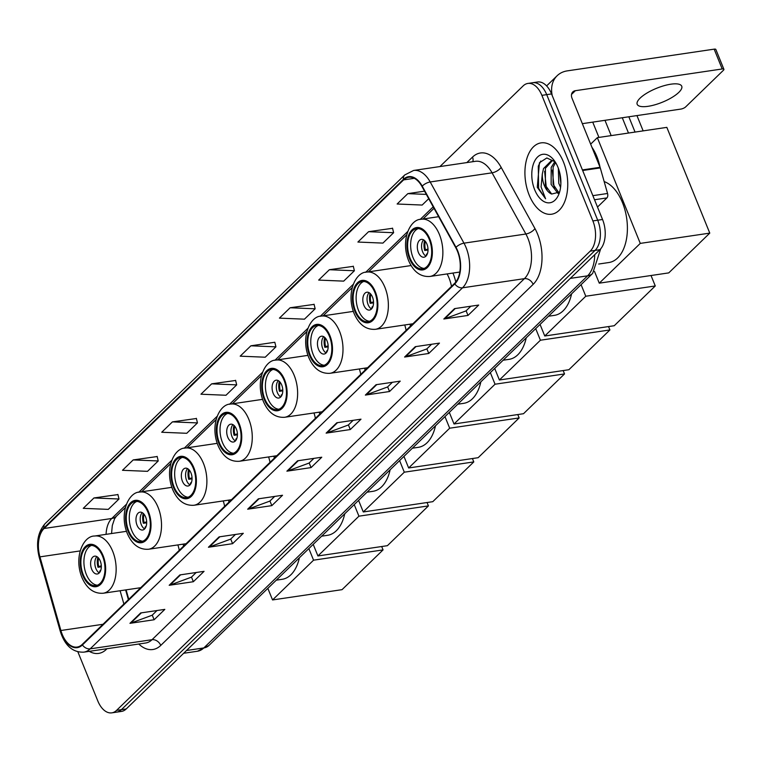 <?xml version="1.0" encoding="UTF-8"?>
<svg xmlns="http://www.w3.org/2000/svg" width="762" height="762" viewBox="0 0 762 762"><rect width="100%" height="100%" fill="white"/><g stroke="black" fill="none" stroke-linecap="round" stroke-linejoin="round"><path stroke-width="1.14" d="M455.8 282.016A39.814 23.174 -98.4 0 0 452.942 273.072A39.814 23.174 -98.4 0 0 452.933 273.063M126.101 589.855L128.788 599.275M365.103 370.142A39.814 23.174 -98.4 0 0 364.598 368.189M410.47 326.155A39.814 23.174 -98.4 0 0 409.975 324.193M319.735 414.137A39.814 23.174 -98.4 0 0 319.23 412.175M274.358 458.124A39.814 23.174 -98.4 0 0 273.863 456.162M228.991 502.11A39.814 23.174 -98.4 0 0 228.495 500.148M183.623 546.097A39.814 23.174 -98.4 0 0 183.128 544.144M77.876 651.853L97.803 700.935A22.536 13.116 -98.4 0 0 111.804 712.851L121.472 711.422A22.536 13.116 -98.4 0 0 126.225 708.955L599.894 249.698A22.536 13.116 -98.4 0 0 602.542 219.494L551.555 93.926A22.536 13.116 -98.4 0 0 537.553 82.001L532.724 82.725A22.536 13.116 -98.4 0 1 546.716 94.64A22.536 13.116 -98.4 0 0 532.724 82.725L527.885 83.439A22.536 13.116 -98.4 0 0 523.132 85.906L439.941 166.564M111.804 712.851A22.536 13.116 -98.4 0 0 116.557 710.384L590.226 251.127A22.536 13.116 -98.4 0 0 592.874 220.923L597.703 220.208L546.716 94.64L597.703 220.208A22.536 13.116 -98.4 0 1 595.055 250.412A22.536 13.116 -98.4 0 0 597.703 220.208L602.542 219.494M116.557 710.384L121.396 709.67L595.055 250.412L121.396 709.67A22.536 13.116 -98.4 0 1 116.643 712.137A22.536 13.116 -98.4 0 0 121.396 709.67L126.225 708.955M563.451 161.944A36.062 20.993 -98.4 0 0 541.058 142.875A36.062 20.993 -98.4 0 0 529.219 195.148A36.062 20.993 -98.4 0 0 551.612 214.217A36.062 20.993 -98.4 0 0 563.451 161.944A36.062 20.993 -98.4 0 0 541.058 142.875A36.062 20.993 -98.4 0 0 529.219 195.148A36.062 20.993 -98.4 0 0 551.612 214.217A36.062 20.993 -98.4 0 0 563.451 161.944M457.41 251.165A24.041 13.992 81.6 0 1 454.581 283.378L82.22 644.423A24.041 13.992 81.6 0 1 77.143 647.052A24.041 13.992 81.6 0 1 60.893 630.498L39.938 556.87A24.041 13.992 81.6 0 1 44.082 528.495L403.622 179.889A24.041 13.992 81.6 0 1 408.689 177.26A24.041 13.992 81.6 0 1 421.957 186.471L455.743 247.66A24.041 13.992 81.6 0 1 457.41 251.165M457.695 250.888A24.641 14.345 -98.4 0 0 455.99 247.298L422.205 186.109A24.641 14.345 -98.4 0 0 403.403 179.365L43.863 527.971A24.641 14.345 -98.4 0 0 39.624 557.051L60.579 630.679A24.641 14.345 -98.4 0 0 82.429 644.957L454.8 283.912A24.641 14.345 -98.4 0 0 457.695 250.888M156.972 610.543L152.152 615.22L130.759 623.126A6.01 4.505 -134.1 0 1 129.95 623.335L154.124 619.754L164.821 609.381L140.656 612.953L129.95 623.335M152.248 615.125L154.124 619.754M196.205 572.5L191.386 577.177L169.993 585.083A6.01 4.505 -134.1 0 1 169.183 585.292L193.358 581.72L204.054 571.338L179.889 574.919L169.183 585.292M191.481 577.091L193.358 581.72M235.439 534.457L230.619 539.134L209.226 547.049A6.01 4.505 -134.1 0 1 208.426 547.249L232.591 543.677L243.297 533.305L219.123 536.877L208.426 547.249M230.715 539.048L232.591 543.677M274.672 496.424L269.853 501.101L248.46 509.006A6.01 4.505 -134.1 0 1 247.66 509.207L271.824 505.635L282.531 495.262L258.356 498.834L247.66 509.207M269.948 501.005L271.824 505.635M470.849 306.219L466.03 310.896L444.637 318.802A6.01 4.505 -134.1 0 1 443.827 319.002L468.001 315.43L478.698 305.057L454.533 308.629L443.827 319.002M466.115 310.801L468.001 315.43M431.616 344.253L426.787 348.929L405.403 356.845A6.01 4.505 -134.1 0 1 404.593 357.045L428.768 353.473L439.464 343.1L415.29 346.672L404.593 357.045M426.882 348.844L428.768 353.473M392.382 382.295L387.553 386.972L366.17 394.878A6.01 4.505 -134.1 0 1 365.36 395.087L389.534 391.516L400.231 381.133L376.057 384.715L365.36 395.087M387.648 386.886L389.534 391.516M353.149 420.338L348.32 425.015L326.936 432.921A6.01 4.505 -134.1 0 1 326.126 433.13L350.291 429.549L360.998 419.176L336.823 422.758L326.126 433.13M348.415 424.92L350.291 429.549M313.906 458.381L309.086 463.058L287.693 470.964A6.01 4.505 -134.1 0 1 286.893 471.173L311.058 467.592L321.764 457.219L297.59 460.791L286.893 471.173M309.182 462.963L311.058 467.592M89.297 651.339A36.062 20.993 -98.4 0 0 98.631 653.415A36.062 20.993 -98.4 0 0 106.966 648.719A36.062 20.993 -98.4 0 1 98.631 653.415A36.062 20.993 -98.4 0 1 89.297 651.339M592.874 220.923L541.887 95.355A22.536 13.116 -98.4 0 0 527.885 83.439M196.396 418.5L172.431 421.881L161.725 432.254L186.757 433.292L197.453 422.92L196.358 418.338M157.162 456.543L133.188 459.924L122.492 470.297L147.514 471.335L158.22 460.962L157.124 456.381M117.929 494.586L93.955 497.957L83.258 508.34L108.28 509.378L118.986 499.005L117.891 494.424M314.096 304.381L290.132 307.753L279.425 318.135L304.457 319.173L315.154 308.8L314.058 304.219M353.33 266.338L329.365 269.719L318.668 280.092L343.691 281.13L354.387 270.758L353.292 266.176M392.563 228.295L368.598 231.677L357.902 242.049L382.924 243.097L393.621 232.715L392.525 228.133M424.548 191.157L407.832 193.634L397.135 204.006L422.158 205.054L428.711 198.701M235.629 380.457L211.665 383.838L200.958 394.211L225.99 395.259L236.687 384.877L235.591 380.295M250.898 345.796L240.192 356.168L265.224 357.216L275.92 346.843L274.825 342.262L250.898 345.796L275.92 346.843M290.132 307.753L315.154 308.8M329.365 269.719L354.387 270.758M368.598 231.677L393.621 232.715M407.832 193.634L426.339 194.405M211.665 383.838L236.687 384.877M172.431 421.881L197.453 422.92M133.188 459.924L158.22 460.962M93.955 497.957L118.986 499.005M600.008 167.154A37.567 21.869 -98.4 0 0 596.798 156.429A37.567 21.869 -98.4 0 0 591.95 147.295M560.565 187.385L558.803 183.318L558.308 168.135M560.87 183.49L559.527 171.974M557.965 193.415L551.126 184.461L551.183 167.43L554.879 161.563M558.775 192.615L553.05 184.175L553.107 167.145L555.593 162.554M555.155 161.849L546.821 157.963L539.448 162.735L537.277 187.319L545.592 198.806L541.077 186.938L542.306 174.041A16.974 9.887 -98.4 0 0 544.316 185.461A16.974 9.887 -98.4 0 0 551.678 194.053L545.373 185.309L545.43 168.278L552.412 160.544M542.306 174.041L543.516 168.564L551.44 160.63L553.926 160.687M557.965 167.269A24.489 14.259 -98.4 0 0 553.926 160.134A24.489 14.259 -98.4 0 0 535.562 159.487A24.489 14.259 -98.4 0 0 534.705 189.814A24.489 14.259 -98.4 0 0 558.937 193.967A24.489 14.259 -98.4 0 0 557.965 167.269M551.678 194.053L559.165 192.138M545.592 198.806L538.61 188.328L538.296 166.173L540.801 161.02M547.068 189.252L546.278 187.185L544.611 171.279M554.746 188.119L553.955 186.052L552.279 170.145M560.889 182.461L559.718 172.755M678.799 92.392A24.041 7.544 157.9 0 0 681.733 86.211A24.041 7.544 157.9 0 0 663.988 85.715A24.041 7.544 157.9 0 0 640.118 98.117A24.041 7.544 157.9 0 0 637.184 104.299A24.041 7.544 157.9 0 0 654.929 104.794A24.041 7.544 157.9 0 0 678.799 92.392M597.494 207.054L606.904 197.92L594.522 199.749M552.24 95.631A30.051 22.536 -134.1 0 1 557.136 75.733A30.051 22.536 -134.1 0 1 567.319 70.866L714.156 49.149A3.753 1.181 -22.1 0 1 715.851 49.463L723.9 69.294A3.753 1.181 157.9 0 0 722.205 68.971L575.367 90.697A7.515 5.639 45.9 0 0 572.824 91.907A7.515 5.639 45.9 0 0 572.005 98.203L600.065 167.307A3.753 2.191 81.6 0 1 600.275 167.907L607.552 193.481A3.753 2.191 81.6 0 1 606.904 197.92M582.349 123.663L680.828 109.09A3.753 1.181 157.9 0 0 685.638 106.918L723.443 70.256A3.753 1.181 157.9 0 0 723.9 69.294M429.282 239.411A20.288 11.811 -98.4 0 0 416.681 228.676A20.288 11.811 -98.4 0 0 410.023 258.08A20.288 11.811 -98.4 0 0 422.615 268.815A20.288 11.811 -98.4 0 0 429.282 239.411M418.214 228.629A20.288 11.811 -98.4 0 0 413.042 257.632A20.288 11.811 -98.4 0 0 424.101 268.415M598.684 264.033L608.914 262.519A41.319 24.051 -98.4 0 0 622.478 202.625A41.319 24.051 -98.4 0 0 604.161 181.575M426.949 244.145A9.011 5.248 -98.4 0 0 421.357 239.382A9.011 5.248 -98.4 0 0 418.395 252.451A9.011 5.248 -98.4 0 0 423.996 257.213A9.011 5.248 -98.4 0 0 426.949 244.145M423.586 239.84A9.011 5.248 -98.4 0 0 422.624 251.822A9.011 5.248 -98.4 0 0 425.996 256.127M426.739 255.146A12.021 7.001 81.6 0 1 426.329 254.47L427.063 253.756A10.516 6.125 81.6 0 0 427.263 254.089M428.025 250.012L424.72 250.498A12.021 7.001 81.6 0 1 424.586 240.563M425.387 241.421A10.516 6.125 81.6 0 0 425.453 249.793L424.72 250.498M425.453 249.793L428.015 249.031M636.937 115.586L643.147 130.874M590.664 144.132L597.341 137.655L666.836 127.368L709.774 233.115L668.75 272.891L599.265 283.169L594.493 271.424M628.488 133.045L622.278 117.748M599.265 283.169L640.28 243.392L709.774 233.115M597.341 137.655L640.28 243.392M628.841 116.776L635.051 132.074M374.78 292.256A20.288 11.811 -98.4 0 0 362.179 281.521A20.288 11.811 -98.4 0 0 355.521 310.925A20.288 11.811 -98.4 0 0 368.122 321.65A20.288 11.811 -98.4 0 0 374.78 292.256M363.722 281.464A20.288 11.811 -98.4 0 0 358.54 310.477A20.288 11.811 -98.4 0 0 369.608 321.259M548.497 316.23L554.412 315.363A41.319 24.051 -98.4 0 0 571.605 293.837M451.495 286.379A28.927 16.84 -98.4 0 0 448.98 277.901A28.927 16.84 -98.4 0 0 447.103 273.92M372.456 296.99A9.011 5.248 -98.4 0 0 366.855 292.227A9.011 5.248 -98.4 0 0 363.893 305.295A9.011 5.248 -98.4 0 0 369.494 310.058A9.011 5.248 -98.4 0 0 372.456 296.99M369.084 292.684A9.011 5.248 -98.4 0 0 368.122 304.667A9.011 5.248 -98.4 0 0 371.494 308.972M372.237 307.991A12.021 7.001 81.6 0 1 371.827 307.305L372.561 306.6A10.516 6.125 81.6 0 0 372.761 306.934M373.523 302.857L370.218 303.343A12.021 7.001 81.6 0 1 370.084 293.408M370.894 294.265A10.516 6.125 81.6 0 0 370.951 302.638L370.218 303.343M370.951 302.638L373.513 301.876M651.024 275.511L655.272 285.96L614.248 325.726L544.763 336.004L540.058 324.422M544.763 336.004L585.778 296.237L655.272 285.96M581.073 284.655L585.778 296.237M329.413 336.242A20.288 11.811 -98.4 0 0 316.811 325.507A20.288 11.811 -98.4 0 0 310.153 354.911A20.288 11.811 -98.4 0 0 322.755 365.646A20.288 11.811 -98.4 0 0 329.413 336.242M318.354 325.46A20.288 11.811 -98.4 0 0 313.172 354.463A20.288 11.811 -98.4 0 0 324.241 365.255M503.13 360.226L509.045 359.35A41.319 24.051 -98.4 0 0 526.237 337.823M406.117 330.375A28.927 16.84 -98.4 0 0 404.727 324.974M327.079 340.976A9.011 5.248 -98.4 0 0 321.488 336.213A9.011 5.248 -98.4 0 0 318.526 349.282A9.011 5.248 -98.4 0 0 324.126 354.044A9.011 5.248 -98.4 0 0 327.079 340.976M323.717 336.671A9.011 5.248 -98.4 0 0 322.755 348.653A9.011 5.248 -98.4 0 0 326.126 352.958M326.869 351.977A12.021 7.001 81.6 0 1 326.46 351.301L327.193 350.587A10.516 6.125 81.6 0 0 327.393 350.92M328.155 346.843L324.85 347.329A12.021 7.001 81.6 0 1 324.717 337.395M325.517 338.252A10.516 6.125 81.6 0 0 325.584 346.624L324.85 347.329M325.584 346.624L328.146 345.862M608.533 326.574L609.905 329.946L568.881 369.722L499.396 380L494.69 368.408M499.396 380L540.41 340.223L609.905 329.946M535.705 328.641L540.41 340.223M284.045 380.228A20.288 11.811 -98.4 0 0 271.443 369.503A20.288 11.811 -98.4 0 0 264.785 398.907A20.288 11.811 -98.4 0 0 277.378 409.632A20.288 11.811 -98.4 0 0 284.045 380.228M272.977 369.446A20.288 11.811 -98.4 0 0 267.805 398.459A20.288 11.811 -98.4 0 0 278.863 409.242M457.762 404.212L463.667 403.336A41.319 24.051 -98.4 0 0 480.87 381.81M360.75 374.361A28.927 16.84 -98.4 0 0 359.359 368.96M281.711 384.972A9.011 5.248 -98.4 0 0 276.111 380.2A9.011 5.248 -98.4 0 0 273.158 393.268A9.011 5.248 -98.4 0 0 278.749 398.04A9.011 5.248 -98.4 0 0 281.711 384.972M278.34 380.667A9.011 5.248 -98.4 0 0 277.387 392.64A9.011 5.248 -98.4 0 0 280.749 396.954M281.502 395.964A12.021 7.001 81.6 0 1 281.092 395.288L281.826 394.583A10.516 6.125 81.6 0 0 282.026 394.916M282.788 390.83L279.483 391.325A12.021 7.001 81.6 0 1 279.349 381.391M280.149 382.248A10.516 6.125 81.6 0 0 280.216 390.611L279.483 391.325M280.216 390.611L282.769 389.858M563.166 370.561L564.528 373.932L523.513 413.709L454.019 423.986L449.323 412.404M454.019 423.986L495.043 384.219L564.528 373.932M490.337 372.628L495.043 384.219M238.677 424.215A20.288 11.811 -98.4 0 0 226.076 413.49A20.288 11.811 -98.4 0 0 219.418 442.893A20.288 11.811 -98.4 0 0 232.01 453.619A20.288 11.811 -98.4 0 0 238.677 424.215M227.609 413.433A20.288 11.811 -98.4 0 0 222.437 442.446A20.288 11.811 -98.4 0 0 233.496 453.228M412.394 448.199L418.3 447.332A41.319 24.051 -98.4 0 0 435.493 425.806M315.382 418.348A28.927 16.84 -98.4 0 0 313.992 412.947M236.344 428.958A9.011 5.248 -98.4 0 0 230.743 424.186A9.011 5.248 -98.4 0 0 227.781 437.255A9.011 5.248 -98.4 0 0 233.382 442.027A9.011 5.248 -98.4 0 0 236.344 428.958M232.972 424.653A9.011 5.248 -98.4 0 0 232.01 436.636A9.011 5.248 -98.4 0 0 235.382 440.941M236.134 439.96A12.021 7.001 81.6 0 1 235.725 439.274L236.449 438.569A10.516 6.125 81.6 0 0 236.658 438.902M237.42 434.816L234.115 435.312A12.021 7.001 81.6 0 1 233.982 425.377M234.782 426.234A10.516 6.125 81.6 0 0 234.839 434.607L234.115 435.312M234.839 434.607L237.401 433.845M517.789 414.557L519.16 417.928L478.145 457.695L408.651 467.973L403.946 456.39M408.651 467.973L449.675 428.206L519.16 417.928M444.97 416.623L449.675 428.206M193.3 468.211A20.288 11.811 -98.4 0 0 180.708 457.476A20.288 11.811 -98.4 0 0 174.041 486.88A20.288 11.811 -98.4 0 0 186.642 497.605A20.288 11.811 -98.4 0 0 193.3 468.211M182.242 457.429A20.288 11.811 -98.4 0 0 177.07 486.432A20.288 11.811 -98.4 0 0 188.128 497.215M367.027 492.195L372.932 491.319A41.319 24.051 -98.4 0 0 390.125 469.792M270.015 462.334A28.927 16.84 -98.4 0 0 268.615 456.943M190.976 472.945A9.011 5.248 -98.4 0 0 185.376 468.182A9.011 5.248 -98.4 0 0 182.413 481.251A9.011 5.248 -98.4 0 0 188.014 486.013A9.011 5.248 -98.4 0 0 190.976 472.945M187.604 468.64A9.011 5.248 -98.4 0 0 186.642 480.622A9.011 5.248 -98.4 0 0 190.014 484.927M190.767 483.946A12.021 7.001 81.6 0 1 190.357 483.26L191.081 482.556A10.516 6.125 81.6 0 0 191.291 482.889M192.053 478.812L188.747 479.298A12.021 7.001 81.6 0 1 188.605 469.363M189.414 470.221A10.516 6.125 81.6 0 0 189.471 478.593L188.747 479.298M189.471 478.593L192.034 477.831M472.421 458.543L473.793 461.915L432.778 501.682L363.284 511.969L358.578 500.377M363.284 511.969L404.298 472.192L473.793 461.915M399.602 460.61L404.298 472.192M147.933 512.197A20.288 11.811 -98.4 0 0 135.341 501.472A20.288 11.811 -98.4 0 0 128.673 530.866A20.288 11.811 -98.4 0 0 141.275 541.601A20.288 11.811 -98.4 0 0 147.933 512.197M136.874 501.415A20.288 11.811 -98.4 0 0 131.693 530.428A20.288 11.811 -98.4 0 0 142.761 541.211M321.659 536.181L327.565 535.305A41.319 24.051 -98.4 0 0 344.757 513.779M224.647 506.33A28.927 16.84 -98.4 0 0 223.247 500.929M145.609 516.941A9.011 5.248 -98.4 0 0 140.008 512.169A9.011 5.248 -98.4 0 0 137.046 525.237A9.011 5.248 -98.4 0 0 142.646 530.009A9.011 5.248 -98.4 0 0 145.609 516.941M142.237 512.626A9.011 5.248 -98.4 0 0 141.275 524.608A9.011 5.248 -98.4 0 0 144.647 528.914M145.399 527.933A12.021 7.001 81.6 0 1 144.99 527.256L145.713 526.552A10.516 6.125 81.6 0 0 145.913 526.875M146.685 522.799L143.38 523.284A12.021 7.001 81.6 0 1 143.237 513.359M144.047 514.217A10.516 6.125 81.6 0 0 144.104 522.58L143.38 523.284M144.104 522.58L146.666 521.818M427.053 502.529L428.425 505.901L387.41 545.678L317.916 555.955L313.211 544.363M317.916 555.955L358.931 516.179L428.425 505.901M354.225 504.596L358.931 516.179M102.565 556.184A20.288 11.811 -98.4 0 0 89.964 545.459A20.288 11.811 -98.4 0 0 83.306 574.862A20.288 11.811 -98.4 0 0 95.907 585.587A20.288 11.811 -98.4 0 0 102.565 556.184M91.507 545.402A20.288 11.811 -98.4 0 0 86.325 574.415A20.288 11.811 -98.4 0 0 97.393 585.197M276.282 580.168L282.197 579.291A41.319 24.051 -98.4 0 0 299.39 557.765M179.28 550.316A28.927 16.84 -98.4 0 0 177.879 544.916M100.241 560.927A9.011 5.248 -98.4 0 0 94.64 556.155A9.011 5.248 -98.4 0 0 91.678 569.224A9.011 5.248 -98.4 0 0 97.279 573.996A9.011 5.248 -98.4 0 0 100.241 560.927M96.869 556.622A9.011 5.248 -98.4 0 0 95.907 568.604A9.011 5.248 -98.4 0 0 99.279 572.91M100.022 571.919A12.021 7.001 81.6 0 1 99.612 571.243L100.346 570.538A10.516 6.125 81.6 0 0 100.546 570.871M101.308 566.785L98.003 567.28A12.021 7.001 81.6 0 1 97.869 557.346M98.679 558.203A10.516 6.125 81.6 0 0 98.736 566.566L98.003 567.28M98.736 566.566L101.298 565.814M381.686 546.516L383.057 549.897L342.033 589.664L272.548 599.942L267.843 588.359M272.548 599.942L313.563 560.175L383.057 549.897M308.858 548.583L313.563 560.175M186.519 650.5L203.806 647.938A15.021 11.268 45.9 0 0 208.893 645.509L197.463 651.234A30.051 17.497 -98.4 0 0 203.806 647.938L587.588 275.834A30.051 17.497 -98.4 0 0 594.703 254.727M570.3 278.387L587.588 275.834A15.021 11.268 45.9 0 0 592.674 273.406L208.893 645.509M551.555 93.926L541.887 95.355M599.894 249.698L590.226 251.127M466.849 162.582L472.516 157.096A37.567 21.869 81.6 0 1 501.158 167.373L534.953 228.562A37.567 21.869 81.6 0 1 533.133 284.369L160.763 645.414A7.515 5.639 45.9 0 0 152.038 639.699L524.408 278.654A30.051 17.497 -98.4 0 0 527.942 238.392A30.051 17.497 -98.4 0 0 525.866 234.01L492.071 172.822A30.051 17.497 -98.4 0 0 475.488 161.306L413.614 170.459A30.051 17.497 81.6 0 1 430.197 181.966A7.515 3.296 151.1 0 0 422.205 186.109M160.763 645.414A37.567 21.869 81.6 0 1 138.77 644.014M145.704 642.995A30.051 17.497 -98.4 0 0 152.038 639.699L90.164 648.853A30.051 17.497 81.6 0 1 83.83 652.148L145.704 642.995M501.158 167.373A7.515 3.296 -28.9 0 1 492.071 172.822L430.197 181.966L463.982 243.164A30.051 17.497 81.6 0 1 466.068 247.545A30.051 17.497 81.6 0 1 462.534 287.807A7.515 5.639 -134.1 0 1 454.8 283.912M455.99 247.298A7.515 3.296 151.1 0 1 463.982 243.164L525.866 234.01A7.515 3.296 -28.9 0 0 534.953 228.562M413.614 170.459L404.727 174.965A7.515 5.639 45.9 0 0 403.403 179.365M43.863 527.971A7.515 5.639 -134.1 0 1 45.187 523.57C37.709 532.124 35.757 543.477 39.31 557.613L60.265 631.25A7.515 1.343 164.1 0 0 61.227 631.612M39.624 557.051A7.515 1.343 164.1 0 0 39.31 557.613M60.579 630.679A7.515 1.343 164.1 0 0 60.265 631.25C64.837 645.614 72.695 652.586 83.83 652.148M82.429 644.957A7.515 5.639 45.9 0 0 90.164 648.853L462.534 287.807L524.408 278.654A7.515 5.639 45.9 0 1 533.133 284.369M472.773 161.706A7.515 5.639 45.9 0 0 472.516 157.096M44.082 528.495L111.757 518.484A24.041 13.992 -98.4 0 0 106.089 534.343M39.938 556.87L80.124 550.926M60.893 630.498L102.994 624.278M120.11 590.74L123.882 604.018M403.622 179.889L414.309 178.308M433.197 206.826L420.119 219.504M407.727 231.515L365.617 272.348M353.225 284.359L320.25 316.335M307.858 328.346L274.882 360.321M262.49 372.342L229.514 404.308M217.122 416.328L184.147 448.304M171.755 460.315L138.779 492.29M126.378 504.311L111.757 518.484A13.525 10.144 45.9 0 0 116.338 516.293L114.51 518.903L112.309 525.523L111.547 533.533M287.693 470.964L298.294 460.686M326.936 432.921L337.528 422.653M366.17 394.878L376.761 384.61M405.403 356.845L415.995 346.567M444.637 318.802L455.228 308.524M248.46 509.006L259.061 498.729M209.226 547.049L219.827 536.772M169.993 585.083L180.594 574.815M130.759 623.126L141.361 612.858M571.529 94.421L575.367 90.697M582.406 169.916L600.065 167.307M722.205 68.971L714.156 49.149M600.275 167.907L582.654 170.507M592.865 195.663L607.552 193.481M409.489 258.604A21.412 12.468 -98.4 0 0 427.301 267.586A21.412 12.468 -98.4 0 0 429.816 238.887A21.412 12.468 -98.4 0 0 412.004 229.914A21.412 12.468 -98.4 0 0 409.489 258.604M439.426 234.534A28.927 16.84 81.6 0 1 429.93 276.463C420.557 277.092 413.442 271.786 408.565 260.537C400.336 239.878 410.213 218.875 421.462 219.237A28.927 16.84 81.6 0 1 439.426 234.534M354.987 311.448A21.412 12.468 -98.4 0 0 372.799 320.421A21.412 12.468 -98.4 0 0 375.314 291.732A21.412 12.468 -98.4 0 0 357.502 282.75A21.412 12.468 -98.4 0 0 354.987 311.448M384.924 287.379A28.927 16.84 81.6 0 1 375.428 329.308C366.055 329.936 358.94 324.631 354.063 313.373C345.834 292.713 355.711 271.72 366.96 272.082A28.927 16.84 81.6 0 1 384.924 287.379M309.62 355.435A21.412 12.468 -98.4 0 0 327.431 364.417A21.412 12.468 -98.4 0 0 329.946 335.718A21.412 12.468 -98.4 0 0 312.134 326.746A21.412 12.468 -98.4 0 0 309.62 355.435M339.557 331.365A28.927 16.84 81.6 0 1 330.06 373.294C320.688 373.923 313.573 368.618 308.696 357.368C300.466 336.709 310.344 315.706 321.593 316.068A28.927 16.84 81.6 0 1 339.557 331.365M264.252 399.421A21.412 12.468 -98.4 0 0 282.064 408.403A21.412 12.468 -98.4 0 0 284.578 379.714A21.412 12.468 -98.4 0 0 266.767 370.732A21.412 12.468 -98.4 0 0 264.252 399.421M294.189 375.361A28.927 16.84 81.6 0 1 284.683 417.281C275.32 417.919 268.195 412.604 263.328 401.355C255.089 380.695 264.966 359.702 276.225 360.064A28.927 16.84 81.6 0 1 294.189 375.361M218.875 443.408A21.412 12.468 -98.4 0 0 236.696 452.39A21.412 12.468 -98.4 0 0 239.211 423.701A21.412 12.468 -98.4 0 0 221.399 414.719A21.412 12.468 -98.4 0 0 218.875 443.408M248.822 419.348A28.927 16.84 81.6 0 1 239.316 461.277C229.953 461.905 222.828 456.59 217.961 445.341C209.721 424.682 219.599 403.689 230.857 404.05A28.927 16.84 81.6 0 1 248.822 419.348M173.507 487.404A21.412 12.468 -98.4 0 0 191.319 496.376A21.412 12.468 -98.4 0 0 193.843 467.687A21.412 12.468 -98.4 0 0 176.022 458.705A21.412 12.468 -98.4 0 0 173.507 487.404M203.444 463.334A28.927 16.84 81.6 0 1 193.948 505.263C184.585 505.892 177.46 500.586 172.593 489.337C164.354 468.678 174.231 447.675 185.48 448.037A28.927 16.84 81.6 0 1 203.444 463.334M128.14 531.39A21.412 12.468 -98.4 0 0 145.952 540.372A21.412 12.468 -98.4 0 0 148.466 511.673A21.412 12.468 -98.4 0 0 130.654 502.701A21.412 12.468 -98.4 0 0 128.14 531.39M158.077 507.33A28.927 16.84 81.6 0 1 148.58 549.25C139.208 549.888 132.093 544.573 127.225 533.324C118.986 512.664 128.864 491.671 140.113 492.023A28.927 16.84 81.6 0 1 158.077 507.33M82.772 575.377A21.412 12.468 -98.4 0 0 100.584 584.359A21.412 12.468 -98.4 0 0 103.099 555.669A21.412 12.468 -98.4 0 0 85.287 546.687A21.412 12.468 -98.4 0 0 82.772 575.377M112.709 551.317A28.927 16.84 81.6 0 1 103.213 593.236C93.84 593.874 86.725 588.559 81.848 577.31C73.619 556.651 83.496 535.657 94.745 536.019A28.927 16.84 81.6 0 1 112.709 551.317M600.694 248.841L592.674 273.406M197.463 651.234L183.652 653.272M404.727 174.965L45.187 523.57M434.007 208.293L422.948 219.018M406.651 234.82L368.446 271.863M352.149 287.665L323.078 315.849M306.781 331.651L277.701 359.845M261.414 375.637L232.334 403.831M216.046 419.624L186.966 447.818M170.678 463.62L141.599 491.804M125.301 507.606L116.338 516.293M125.616 589.931L128.387 599.656M546.611 85.925L557.136 75.733M459.8 272.044L429.93 276.463M438.645 216.694L421.462 219.237M611.181 135.607L604.971 120.31M598.942 137.417L592.731 122.12M412.947 323.755L375.428 329.308M411.07 265.557L366.96 272.082M367.579 367.741L330.06 373.294M353.32 311.382L321.593 316.068M322.202 411.737L284.683 417.281M307.953 355.368L276.225 360.064M276.835 455.724L239.316 461.277M262.576 399.355L230.857 404.05M231.467 499.71L193.948 505.263M217.208 443.351L185.48 448.037M186.099 543.706L148.58 549.25M171.841 487.337L140.113 492.023M140.732 587.692L103.213 593.236M126.473 531.324L94.745 536.019"/></g></svg>
